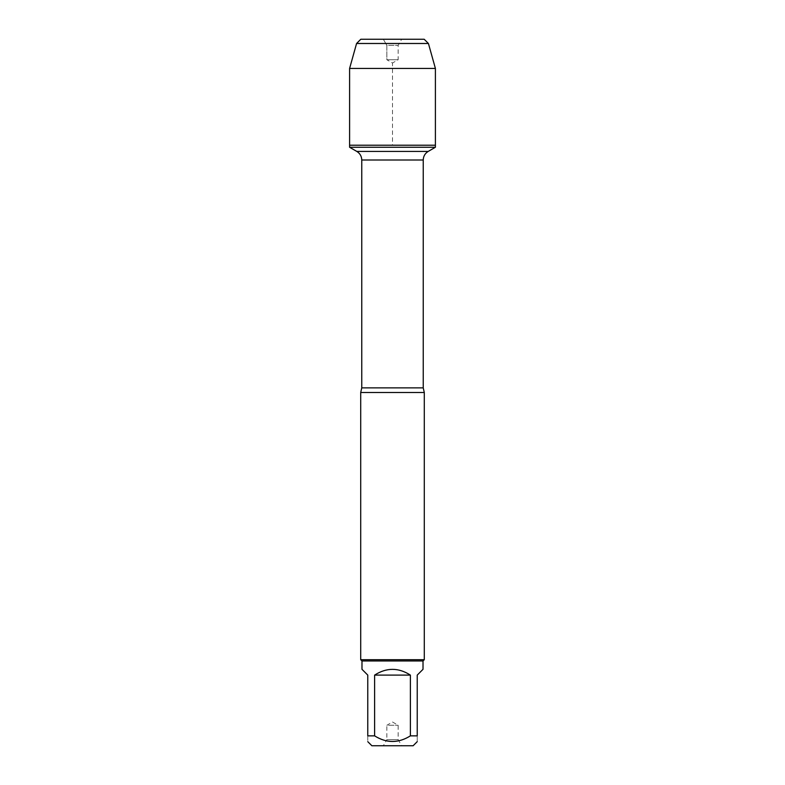 <?xml version="1.0" encoding="UTF-8"?>
<svg xmlns="http://www.w3.org/2000/svg" width="785" height="785" viewBox="0 0 785 785"><rect width="100%" height="100%" fill="white"/><g stroke="black" fill="none" stroke-linecap="round" stroke-linejoin="round"><path stroke-width="0.59" stroke-dasharray="3.92 2.94" d="M435.4 147.266L349.6 147.266M349.6 145.225L435.4 145.225L349.6 145.225M371.874 745.75L413.126 745.75M361.983 669.311L367.772 675.1L367.772 735.859C367.772 743.336 367.772 743.336 367.772 735.859L374.612 735.859C386.534 743.336 398.466 743.336 410.388 735.859L417.227 735.859C417.227 743.336 417.227 743.336 417.227 735.859L417.227 675.1L423.017 669.311M423.017 660.97L361.983 660.97M374.612 735.859L374.612 675.1C386.534 667.446 398.466 667.446 410.388 675.1L410.388 735.859M360.707 392.5L424.292 392.5M424.292 659.694L360.707 659.694M383.315 745.75L401.685 745.75L383.315 745.75L386.848 739.627L398.152 739.627L386.848 739.627L386.848 725.261L398.152 725.261L386.848 725.261L392.5 721.994L398.152 725.261L398.152 739.627L401.685 745.75M410.388 675.1L374.612 675.1M401.685 39.25L383.315 39.25L401.685 39.25L398.152 45.373L398.152 59.739L392.5 63.006L386.848 59.739L398.152 59.739L386.848 59.739L386.848 45.373L398.152 45.373L386.848 45.373L383.315 39.25L386.848 45.373L386.848 59.739L392.5 63.006L392.5 145.225L349.6 145.225L349.6 68.432L435.4 68.432M360.815 39.25L424.185 39.25M428.424 43.489L356.576 43.489M423.233 387.878L361.767 387.878M361.767 160.003L423.233 160.003M428.178 151.436L356.822 151.436"/><path stroke-width="1.18" d="M349.6 147.266L435.4 147.266L435.4 145.225L349.6 145.225L349.6 147.266L356.822 151.436C359.991 153.409 361.64 156.264 361.767 160.003L361.767 387.878L360.707 392.5L360.707 659.694L424.292 659.694L424.292 392.5L360.707 392.5M417.227 741.648L413.126 745.75L371.874 745.75L367.772 741.648M367.772 735.859C367.772 743.336 367.772 743.336 367.772 735.859L367.772 675.1L361.983 669.311L361.983 660.97L423.017 660.97L423.017 669.311L417.227 675.1L417.227 735.859C417.227 743.336 417.227 743.336 417.227 735.859L410.388 735.859C398.466 743.336 386.534 743.336 374.612 735.859L367.772 735.859M410.388 735.859L410.388 675.1C398.466 667.446 386.534 667.446 374.612 675.1L374.612 735.859M361.983 660.97L360.707 659.694M374.612 675.1L410.388 675.1M356.576 43.489L428.424 43.489L424.185 39.25L360.815 39.25L356.576 43.489L349.6 68.432L349.6 145.225L435.4 145.225L435.4 68.432L349.6 68.432L356.576 43.489L360.815 39.25L383.315 39.25M428.424 43.489L435.4 68.432M361.767 387.878L423.233 387.878L424.292 392.5M423.233 387.878L423.233 160.003L361.767 160.003M356.822 151.436L428.178 151.436L435.4 147.266M423.233 160.003C423.36 156.264 425.009 153.409 428.178 151.436M423.017 660.97L424.292 659.694"/></g></svg>

